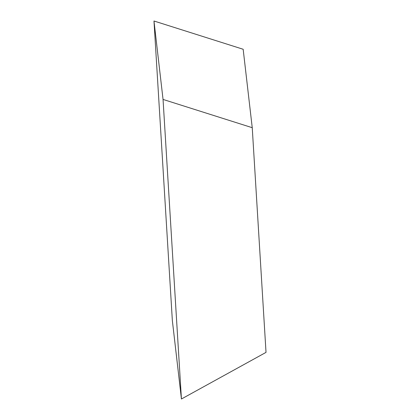 <?xml version="1.0" encoding="UTF-8"?>
<svg xmlns="http://www.w3.org/2000/svg" width="420" height="420" viewBox="0 0 420 420"><rect width="100%" height="100%" fill="white"/><g stroke="black" fill="none" stroke-linecap="round" stroke-linejoin="round"><path stroke-width="0.63" d="M266.023 352.375L181.429 399L172.352 320.57L181.429 399L266.023 352.375L252.242 127.696L163.049 99.43L181.429 399L163.049 99.43L153.977 21L172.352 320.57L153.977 21L163.049 99.43L252.242 127.696L243.164 49.266L153.977 21L243.164 49.266L252.242 127.696L266.023 352.375"/></g></svg>
